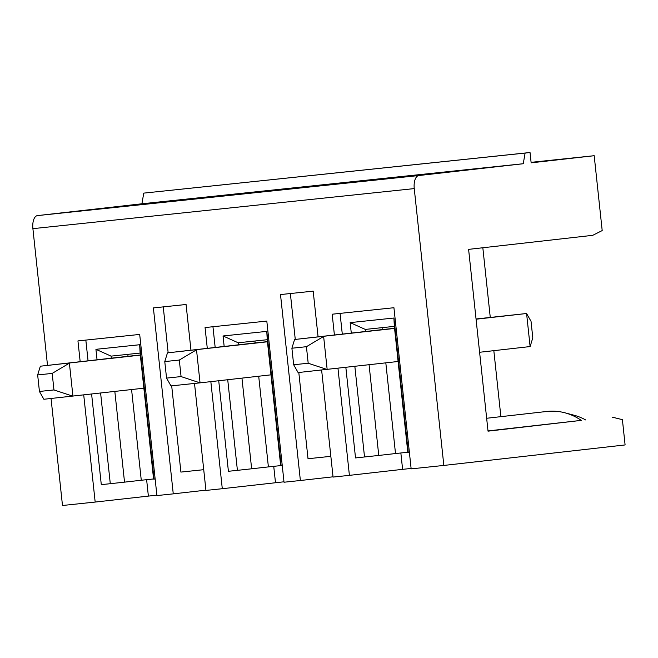 <?xml version="1.0" encoding="UTF-8"?>
<svg xmlns="http://www.w3.org/2000/svg" width="658" height="658" viewBox="0 0 658 658"><rect width="100%" height="100%" fill="white"/><g stroke="black" fill="none" stroke-linecap="round" stroke-linejoin="round"><path stroke-width="0.99" d="M351.282 333.096L350.163 322.617L393.903 318.028L408.256 452.4L407.82 452.391L398.098 361.489L298.107 372.56L293.665 364.754L308.191 363.232L327.166 369.508L323.629 336.452L306.422 346.7L291.897 348.23L294.578 339.503L382.265 329.592L382.051 327.659M308.191 363.232L306.422 346.7M382.265 329.592L394.553 328.301M476.047 318.982L526.589 313.504L530.118 346.56L532.799 337.834L531.031 321.31L526.589 313.504L476.071 319.212M612.154 417.131L622.402 419.656L625.1 444.94L443.837 465.436L414.252 188.599A12.469 5.947 -96 0 1 418.842 175.538L523.258 163.727L525.109 153.067L530.035 152.508L531.146 162.839L594.19 155.707L602.193 230.571L592.726 235.325L468.603 249.366L488.03 431.163L581.285 420.372A62.329 54.778 -96.5 0 0 564.951 412.813A62.329 54.778 -96.5 0 0 546.897 411.456L486.657 418.266M293.665 364.754L291.897 348.23M443.837 465.436L411.151 468.866L393.928 307.722L332.183 314.211L334.404 335.004M369.072 364.771L378.761 455.443L395.507 453.543L385.818 362.879M488.006 430.924L581.285 420.372M350.163 322.617L365.297 329.419L365.511 331.484M393.903 318.028L394.348 326.368L365.297 329.419M409.375 452.276L408.256 452.4M378.761 455.443L355.526 457.935L345.845 367.394M342.292 334.108L340.071 313.381M364.524 456.989L354.843 366.374M411.102 468.447L402.606 469.343L400.854 452.984M398.098 361.489L394.57 328.432L294.578 339.503M207.286 348.353L205.066 327.561L266.811 321.079L284.034 482.224L300.377 480.505L280.505 294.57L313.192 291.14L318.077 336.847M321.63 370.092L333.063 477.075L349.406 475.356L337.965 368.283M395.507 453.543L407.804 452.252M530.118 346.56L479.6 352.269M394.57 328.432L394.348 326.368M402.606 469.343L349.406 475.356M482.832 247.753L490.268 317.378M493.829 350.665L500.878 416.654M564.951 412.813L574.154 415.256A58.669 51.563 83.5 0 1 585.587 419.919M298.806 372.486L308.018 458.733L330.851 456.331M295.269 339.429L290.367 293.534M523.258 163.727L141.906 203.783L37.49 215.594A12.469 5.947 -96 0 0 32.9 228.655L47.516 365.396M51.053 398.509L62.485 505.492L95.171 502.062L83.73 394.989M80.177 361.703L77.948 340.918L139.693 334.429L156.917 495.573L173.26 493.862L153.388 307.919L186.074 304.49L190.96 350.196M194.513 383.441L205.946 490.424L222.289 488.705L210.848 381.64M333.038 476.811L300.377 480.505M222.289 488.705L283.985 481.796M205.921 490.161L173.26 493.862M95.171 502.062L156.867 495.153M531.088 162.337L594.19 155.707M141.906 203.783L143.765 193.123L525.109 153.067M143.765 193.123L530.035 152.508M97.055 359.794L95.928 349.324L139.669 344.726L154.03 479.098L153.585 479.09L143.872 388.187L43.872 399.266L39.431 391.461L53.956 389.939L72.931 396.215L69.394 363.158L52.188 373.407L37.662 374.937L40.344 366.21L128.03 356.291L127.817 354.358M143.872 388.187L140.335 355.139L40.344 366.21M53.956 389.939L52.188 373.407M39.431 391.461L37.662 374.937M128.03 356.291L140.319 354.999M140.335 355.139L140.113 353.066L111.062 356.126L111.276 358.191M95.928 349.324L111.062 356.126M139.669 344.726L140.113 353.066M114.837 391.477L124.527 482.141L110.289 483.696L100.608 393.081M124.527 482.141L141.273 480.25L131.584 389.577M141.273 480.25L153.569 478.958M155.14 478.983L154.03 479.098M110.289 483.696L101.291 484.642L91.61 394.101M88.057 360.814L85.836 340.087M148.371 496.042L146.619 479.69M203.733 469.689L180.901 472.082L171.689 385.843M168.152 352.778L163.25 306.883M181.073 376.582L200.048 382.857L170.99 385.909L166.548 378.111L181.073 376.582L179.305 360.058L164.78 361.579L167.461 352.861L255.148 342.941L254.934 341.009M166.548 378.111L164.78 361.579M224.164 346.445L223.046 335.975L266.786 331.377L281.139 465.749L280.703 465.741L270.981 374.838L200.048 382.857L196.512 349.809L179.305 360.058M270.981 374.838L267.452 341.782L167.461 352.861M255.148 342.941L267.436 341.65M267.452 341.782L267.23 339.717L238.18 342.769L238.393 344.833M241.955 378.12L251.644 468.792L268.39 466.9L258.701 376.228M268.39 466.9L280.686 465.609M223.046 335.975L238.18 342.769M266.786 331.377L267.23 339.717M251.644 468.792L237.406 470.347L227.726 379.732M237.406 470.347L228.408 471.293L218.727 380.752M282.257 465.634L281.139 465.749M215.174 347.465L212.953 326.738M275.488 482.692L273.736 466.333M32.9 228.655L414.252 188.599M37.49 215.594L418.842 175.538"/></g></svg>
